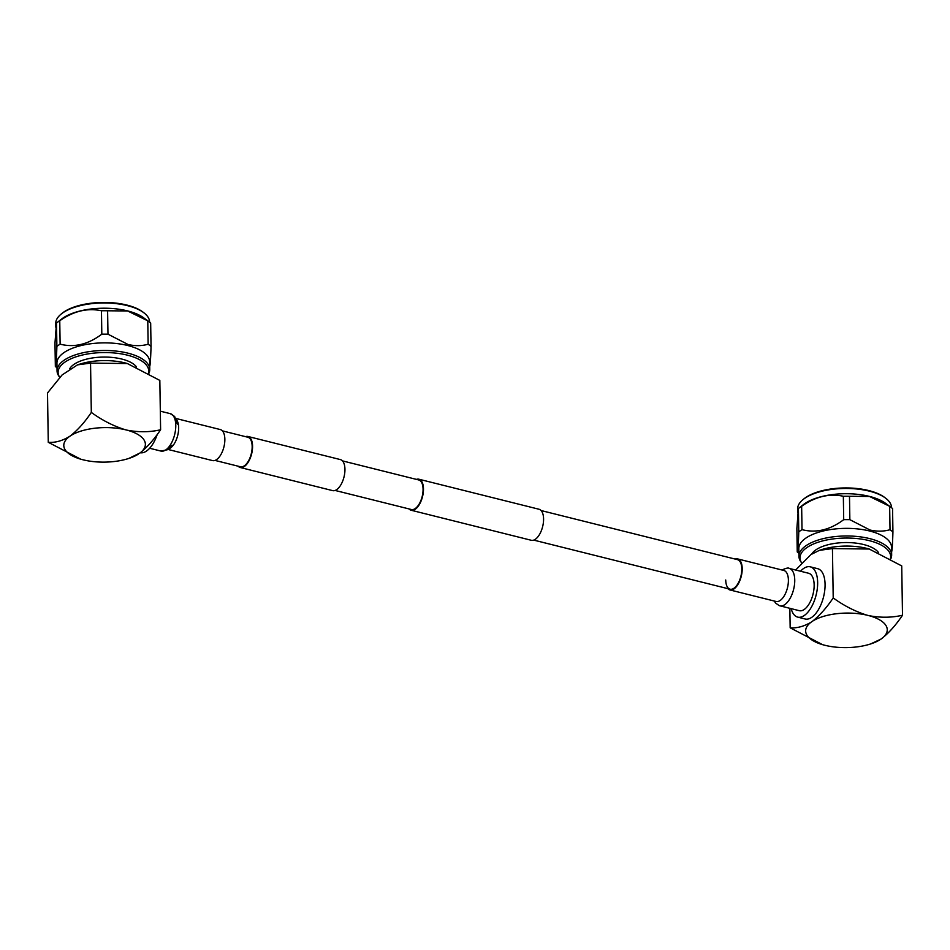<?xml version="1.0" encoding="UTF-8"?>
<svg xmlns="http://www.w3.org/2000/svg" width="950" height="950" viewBox="0 0 950 950"><rect width="100%" height="100%" fill="white"/><g stroke="black" fill="none" stroke-linecap="round" stroke-linejoin="round"><path stroke-width="1.43" d="M533.734 540.111L730.075 589.202A15.224 7.362 104 0 0 741.796 568.848A15.224 7.362 104 0 0 737.461 559.645A15.224 7.362 104 0 1 741.796 568.848A15.224 7.362 104 0 1 730.075 589.202A15.224 7.362 104 0 1 725.729 579.999M416.444 479.382A15.996 7.731 104 0 1 418.914 479.216L539.018 509.247A15.996 7.731 104 0 1 543.578 518.902A15.996 7.731 104 0 1 531.264 540.277L411.16 510.245A15.996 7.731 104 0 1 409.058 508.939M418.914 479.216A15.996 7.731 104 0 1 423.474 488.882A15.996 7.731 104 0 1 411.16 510.245M238.153 466.201A15.996 7.731 -76 0 0 240.255 467.507A15.996 7.731 -76 0 0 252.569 446.144A15.996 7.731 -76 0 0 248.009 436.489A15.996 7.731 -76 0 0 245.539 436.656M240.255 467.507L332.631 490.616A15.996 7.731 -76 0 0 344.945 469.241A15.996 7.731 -76 0 0 340.397 459.586L248.009 436.489M215.009 460.418L240.433 466.771A15.224 7.362 -76 0 0 252.166 446.429A15.224 7.362 -76 0 0 247.819 437.226L222.395 430.872M342.487 460.892L418.736 479.964A15.224 7.362 104 0 1 423.071 489.155A15.224 7.362 104 0 1 411.35 509.509L335.101 490.449M890.399 558.671A45.327 19.178 179.1 0 0 869.238 540.633A45.327 19.178 179.1 0 0 818.176 542.224A45.327 19.178 179.1 0 0 801.634 562.899L800.731 561.581A46.36 19.617 179.1 0 1 798.938 556.344A46.36 19.617 179.1 0 1 805.921 545.763A46.36 19.617 179.1 0 1 869.761 538.626A46.36 19.617 179.1 0 1 891.658 554.883A46.36 19.617 179.1 0 1 890.756 558.873M891.658 554.883L891.539 547.259A46.36 19.617 179.1 0 0 869.642 531.003A46.36 19.617 179.1 0 0 805.802 538.139A46.36 19.617 179.1 0 0 798.819 548.72L798.938 556.344M891.397 551.997C892.014 552.342 892.525 545.668 892.929 531.976A52.713 22.301 -0.9 0 0 890.019 529.72C883.773 531.513 877.099 531.608 870.022 530.029L849.858 519.674A52.713 22.301 -0.9 0 0 843.707 519.674L843.339 496.268A52.713 22.301 -0.9 0 1 849.49 496.28L849.858 519.674M890.019 529.72L889.651 506.314A52.713 22.301 -0.9 0 1 890.482 506.896L885.412 503.215A46.966 19.867 179.1 0 0 869.416 496.399A46.966 19.867 179.1 0 0 804.745 503.619A46.966 19.867 179.1 0 0 803.546 504.497L798.606 508.345A52.713 22.301 -0.9 0 1 801.646 506.255L802.014 529.649A52.713 22.301 -0.9 0 0 798.772 531.905L798.404 508.499A52.713 22.301 -0.9 0 1 798.606 508.345M889.651 506.314L869.499 496.458L849.49 496.28M890.482 506.896A52.713 22.301 -0.9 0 1 892.561 508.571L892.929 531.976M891.516 507.692L891.516 507.597A46.966 19.867 179.1 0 0 885.934 498.406A46.966 19.867 179.1 0 0 804.662 498.37A46.966 19.867 179.1 0 0 802.881 499.712A46.966 19.867 179.1 0 0 797.584 509.081L797.644 512.632M885.934 498.406L884.961 497.657A45.885 19.416 179.1 0 0 805.564 497.61A45.885 19.416 179.1 0 0 803.831 498.928L802.881 499.712M878.406 552.413A34.687 14.677 179.1 0 0 849.668 542.616A34.687 14.677 179.1 0 0 815.86 549.872A34.687 14.677 179.1 0 0 811.716 554.052M800.529 571.235A25.923 12.528 104 0 1 803.605 568.492A25.923 12.528 104 0 1 810.267 566.829A25.923 12.528 104 0 1 817.309 588.644A25.923 12.528 104 0 1 804.341 615.457A25.923 12.528 104 0 1 797.691 617.12A25.923 12.528 104 0 1 791.172 608.653M797.691 617.12L805.101 618.984A25.923 12.528 -76 0 0 811.763 617.322A25.923 12.528 -76 0 0 824.731 590.496A25.923 12.528 -76 0 0 817.677 568.682L810.267 566.829M795.649 570.024L810.908 554.586L819.375 550.359L832.438 548.577L833.209 597.93C826.69 607.62 819.838 615.351 812.63 621.134L811.015 622.25C803.854 626.466 796.908 628.318 790.163 627.807L822.534 644.646M789.854 608.321L790.163 627.807M811.015 622.25A40.803 17.266 179.1 0 0 822.688 644.694A40.803 17.266 179.1 0 0 824.018 645.062L825.859 645.513A40.803 17.266 179.1 0 0 870.675 643.934L881.113 639.018C888.559 633.306 895.684 625.385 902.5 615.244L901.728 565.915L869.226 549.029L832.438 548.577M833.209 597.93C844.039 605.791 855.321 611.539 867.065 615.184L868.906 615.648C880.543 617.868 891.741 617.726 902.5 615.244M819.375 550.359L821.204 549.765A40.779 17.254 -0.9 0 1 869.167 549.005A40.779 17.254 -0.9 0 1 869.428 549.088M870.675 643.934A40.803 17.266 179.1 0 0 881.113 639.018A40.803 17.266 179.1 0 0 868.906 615.648M867.065 615.184A40.803 17.266 179.1 0 0 812.63 621.134M798.891 553.316L798.036 552.615A52.713 22.301 -0.9 0 1 797.24 551.926L796.872 528.521L798.404 508.499M843.339 496.268C829.398 493.252 815.492 496.577 801.646 506.255M798.772 531.905C798.368 545.502 797.857 552.176 797.24 551.926M843.707 519.674C830.015 529.946 816.109 533.283 802.014 529.649M779.903 605.839A19.285 9.322 104 0 0 784.854 604.592A19.285 9.322 104 0 0 794.746 580.07A19.285 9.322 104 0 0 789.248 568.421L808.652 573.266A19.285 9.322 104 0 1 814.15 584.915A19.285 9.322 104 0 1 799.294 610.684L779.226 605.649L775.521 603.001L774.333 601.053M735.169 559.075A15.996 7.731 104 0 1 737.639 558.909A15.996 7.731 104 0 1 742.199 568.563A15.996 7.731 104 0 1 729.885 589.938A15.996 7.731 104 0 1 727.783 588.62M148.509 373.172A45.327 19.178 179.1 0 0 127.359 355.146A45.327 19.178 179.1 0 0 76.285 356.737A45.327 19.178 179.1 0 0 59.743 377.411M148.865 373.374A46.36 19.617 179.1 0 0 149.768 369.384A46.36 19.617 179.1 0 0 127.87 353.139A46.36 19.617 179.1 0 0 64.03 360.276A46.36 19.617 179.1 0 0 57.047 370.844A46.36 19.617 179.1 0 0 58.841 376.093L59.743 377.423M149.768 369.384L149.649 361.76A46.36 19.617 179.1 0 0 127.751 345.515A46.36 19.617 179.1 0 0 63.911 352.652A46.36 19.617 179.1 0 0 56.929 363.221L57.047 370.844M148.141 344.233L147.773 320.827A52.713 22.301 -0.9 0 1 148.592 321.409A52.713 22.301 -0.9 0 1 150.67 323.083L151.038 346.489A52.713 22.301 -0.9 0 0 148.141 344.233C141.882 346.014 135.221 346.121 128.131 344.529L107.968 334.186A52.713 22.301 -0.9 0 0 101.816 334.174C88.124 344.458 74.231 347.783 60.123 344.161A52.713 22.301 -0.9 0 0 58.425 345.266A52.713 22.301 -0.9 0 0 56.881 346.406C56.489 360.014 55.979 366.688 55.349 366.427A52.713 22.301 -0.9 0 0 56.145 367.116L57 367.828M148.592 321.409L143.533 317.716A46.966 19.867 179.1 0 0 127.538 310.899A46.966 19.867 179.1 0 0 62.854 318.131A46.966 19.867 179.1 0 0 61.655 319.01L56.715 322.846A52.713 22.301 -0.9 0 1 58.057 321.86A52.713 22.301 -0.9 0 1 59.755 320.756L60.123 344.161M56.881 346.406L56.513 323.012L54.981 343.033L55.349 366.427M101.816 334.174L101.46 310.781C87.507 307.753 73.601 311.077 59.755 320.756M101.46 310.781A52.713 22.301 -0.9 0 1 107.599 310.781L107.968 334.186M147.773 320.827L127.609 310.971L107.599 310.781M149.625 322.204L149.625 322.109A46.966 19.867 179.1 0 0 144.044 312.918A46.966 19.867 179.1 0 0 62.771 312.871A46.966 19.867 179.1 0 0 60.99 314.224A46.966 19.867 179.1 0 0 55.706 323.582L55.753 327.144M144.044 312.918L143.07 312.158A45.885 19.416 179.1 0 0 63.686 312.111A45.885 19.416 179.1 0 0 61.94 313.429L60.99 314.224M136.515 366.914A34.687 14.677 179.1 0 0 107.778 357.129A34.687 14.677 179.1 0 0 73.981 364.372A34.687 14.677 179.1 0 0 69.813 368.576M140.315 452.746A25.923 12.528 -76 0 0 146.573 451.001A25.923 12.528 -76 0 0 157.237 434.423M159.838 380.416L160.609 429.756C149.958 432.25 138.759 432.381 127.039 430.16L125.198 429.697C113.537 426.087 102.244 420.339 91.319 412.419C84.55 422.524 77.413 430.457 69.944 436.192C62.474 440.836 55.254 442.866 48.272 442.296L47.5 392.979L62.106 374.953L77.496 364.871L90.547 363.102L127.359 363.541L159.838 380.416M125.198 429.697A40.803 17.266 179.1 0 0 69.944 436.192A40.803 17.266 179.1 0 0 80.821 459.206A40.803 17.266 179.1 0 0 82.151 459.574L83.992 460.026A40.803 17.266 179.1 0 0 128.808 458.446L140.03 452.96C147.179 447.248 154.031 439.506 160.609 429.756M91.319 412.419L90.547 363.102M80.631 459.147L48.272 442.296M77.496 364.871L79.349 364.277A40.779 17.254 -0.9 0 1 127.3 363.517A40.779 17.254 -0.9 0 1 127.442 363.565M128.808 458.446A40.803 17.266 179.1 0 0 138.415 454.088M140.03 452.96A40.803 17.266 179.1 0 0 127.039 430.16M149.506 366.51C150.124 366.854 150.634 360.181 151.038 346.489M168.091 449.469L212.539 460.584A15.996 7.731 -76 0 0 224.853 439.221A15.996 7.731 -76 0 0 220.293 429.554L175.845 418.451M783.916 570.487L783.833 570.463A15.996 7.731 104 0 1 788.393 580.117A15.996 7.731 104 0 1 780.188 600.459A15.996 7.731 104 0 1 776.079 601.481L729.885 589.938M168.886 448.839A15.996 7.731 -76 0 0 170.454 448.008A15.996 7.731 -76 0 0 178.659 427.666A15.996 7.731 -76 0 0 176.261 419.378M169.338 448.056L172.104 445.229L167.829 449.659L160.93 451.072A19.285 9.322 -76 0 0 165.882 449.837A19.285 9.322 -76 0 0 175.774 425.303A19.285 9.322 -76 0 0 170.276 413.654L174.658 416.492L177.389 424.08L175.121 418.677M737.461 559.645L541.12 510.554M789.248 568.421C788.607 567.601 786.303 568.064 782.349 569.834L782.087 570.024M737.639 558.909L783.833 570.463M160.93 451.072L149.649 448.258M170.276 413.654L160.324 411.172"/></g></svg>
